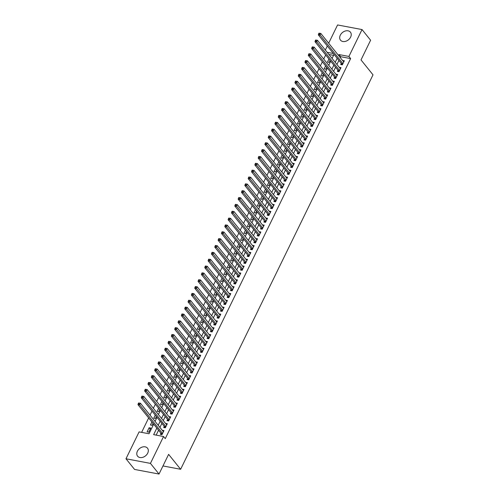 <?xml version="1.0" encoding="UTF-8"?>
<svg xmlns="http://www.w3.org/2000/svg" width="499" height="499" viewBox="0 0 499 499"><rect width="100%" height="100%" fill="white"/><g stroke="black" fill="none" stroke-linecap="round" stroke-linejoin="round"><path stroke-width="0.75" d="M350.616 37.132A6.368 4.722 141.2 0 1 345.664 41.311A6.368 4.722 141.2 0 1 340.499 40.151A6.368 4.722 141.2 0 1 340.306 35.186A6.368 4.722 141.2 0 1 345.258 31.013A6.368 4.722 141.2 0 1 350.423 32.167A6.368 4.722 141.2 0 1 350.616 37.132M147.71 453.154A6.368 4.722 141.2 0 1 142.758 457.334A6.368 4.722 141.2 0 1 137.593 456.173A6.368 4.722 141.2 0 1 137.4 451.208A6.368 4.722 141.2 0 1 142.352 447.035A6.368 4.722 141.2 0 1 147.511 448.189A6.368 4.722 141.2 0 1 147.71 453.154M328.673 43.207L337.574 24.95L362.031 29.566L370.607 40.226L361.008 59.911L373.015 74.831L180.632 469.278L168.618 454.364L159.019 474.05L134.562 469.434L125.985 458.774L139.09 431.897L149.008 433.768L153.686 424.175M325.679 54.984L323.708 59.038M322.342 61.832L320.364 65.88M319.004 68.681L317.027 72.729M315.661 75.53L313.684 79.578M312.324 82.372L310.347 86.427M308.981 89.221L307.004 93.276M305.644 96.07L303.666 100.124M302.3 102.919L300.323 106.973M298.963 109.768L296.986 113.822M295.62 116.616L293.643 120.671M292.283 123.465L290.306 127.513M288.94 130.314L286.962 134.362M285.603 137.163L283.625 141.211M282.259 144.011L280.282 148.06M278.922 150.854L276.945 154.908M275.579 157.703L273.602 161.757M272.242 164.551L270.265 168.606M268.899 171.4L266.928 175.455M265.562 178.249L263.584 182.303M262.218 185.098L260.247 189.146M258.881 191.947L256.904 195.995M255.538 198.795L253.567 202.844M252.201 205.644L250.224 209.692M248.858 212.487L246.886 216.541M245.52 219.335L243.543 223.39M242.183 226.184L240.206 230.239M238.84 233.033L236.863 237.087M235.503 239.882L233.526 243.936M232.16 246.731L230.182 250.785M228.823 253.579L226.845 257.627M225.479 260.428L223.502 264.476M222.142 267.277L220.165 271.325M218.799 274.119L216.822 278.174M215.462 280.968L213.485 285.023M212.119 287.817L210.141 291.871M208.782 294.666L206.804 298.72M205.438 301.515L203.461 305.569M202.101 308.363L200.124 312.418M198.758 315.212L196.781 319.26M195.421 322.061L193.444 326.109M192.078 328.91L190.107 332.958M188.741 335.758L186.763 339.807M185.397 342.601L183.426 346.655M182.06 349.45L180.083 353.504M178.717 356.298L176.746 360.353M175.38 363.147L173.403 367.202M172.036 369.996L170.065 374.05M168.699 376.845L166.722 380.893M165.362 383.694L163.385 387.742M162.019 390.542L160.042 394.59M158.682 397.391L156.705 401.439M155.339 404.234L153.361 408.288M152.002 411.082L150.024 415.137M148.658 417.931L141.616 432.377M325.329 50.056L327.307 46.002M341.272 63.354L340.686 64.552L342.339 64.864L344.341 60.753L342.632 60.554M337.929 70.197L337.349 71.401L338.996 71.713L341.004 67.602L339.295 67.402M334.592 77.046L334.006 78.243L335.659 78.555L337.661 74.451L335.952 74.251M331.249 83.894L330.669 85.092L332.315 85.404L334.324 81.3L332.615 81.1M327.912 90.743L327.325 91.941L328.978 92.253L330.98 88.148L329.271 87.949M324.568 97.592L323.988 98.79L325.641 99.101L327.643 94.991L325.934 94.798M321.231 104.441L320.645 105.638L322.298 105.95L324.3 101.84L322.591 101.646M317.888 111.289L317.308 112.487L318.961 112.799L320.963 108.688L319.254 108.495M314.551 118.138L313.965 119.336L315.618 119.648L317.62 115.537L315.917 115.338M311.208 124.987L310.627 126.185L312.28 126.497L314.283 122.386L312.574 122.186M307.871 131.83L307.284 133.033L308.937 133.345L310.939 129.235L309.237 129.035M304.527 138.678L303.947 139.882L305.6 140.194L307.602 136.084L305.893 135.884M301.19 145.527L300.604 146.725L302.257 147.037L304.259 142.932L302.556 142.733M297.847 152.376L297.267 153.573L298.92 153.885L300.922 149.781L299.213 149.581M294.51 159.225L293.923 160.422L295.576 160.734L297.585 156.624L295.876 156.43M291.173 166.073L290.586 167.271L292.239 167.583L294.242 163.472L292.533 163.279M287.829 172.922L287.243 174.12L288.896 174.432L290.905 170.321L289.195 170.128M284.492 179.771L283.906 180.969L285.559 181.28L287.561 177.17L285.852 176.97M281.149 186.62L280.563 187.817L282.216 188.129L284.224 184.019L282.515 183.819M277.812 193.469L277.226 194.666L278.879 194.978L280.881 190.868L279.172 190.668M274.469 200.311L273.882 201.515L275.535 201.827L277.544 197.716L275.835 197.517M271.132 207.16L270.545 208.357L272.198 208.669L274.201 204.565L272.491 204.365M267.788 214.009L267.202 215.206L268.855 215.518L270.863 211.414L269.154 211.214M264.451 220.857L263.865 222.055L265.518 222.367L267.52 218.256L265.811 218.063M261.108 227.706L260.528 228.904L262.175 229.216L264.183 225.105L262.474 224.912M257.771 234.555L257.185 235.753L258.838 236.064L260.84 231.954L259.131 231.761M254.428 241.404L253.848 242.601L255.494 242.913L257.503 238.803L255.794 238.603M251.091 248.252L250.504 249.45L252.157 249.762L254.159 245.651L252.45 245.452M247.747 255.101L247.167 256.299L248.82 256.611L250.822 252.5L249.113 252.301M244.41 261.944L243.824 263.148L245.477 263.46L247.479 259.349L245.77 259.149M241.067 268.793L240.487 269.99L242.14 270.302L244.142 266.198L242.433 265.998M237.73 275.641L237.144 276.839L238.796 277.151L240.799 273.047L239.096 272.847M234.387 282.49L233.806 283.688L235.459 284L237.462 279.895L235.753 279.696M231.049 289.339L230.463 290.537L232.116 290.848L234.118 286.738L232.415 286.545M227.706 296.188L227.126 297.385L228.779 297.697L230.781 293.587L229.072 293.393M224.369 303.036L223.783 304.234L225.436 304.546L227.438 300.435L225.735 300.242M221.026 309.885L220.446 311.083L222.099 311.395L224.101 307.284L222.392 307.085M217.689 316.734L217.102 317.932L218.755 318.243L220.764 314.133L219.055 313.933M214.352 323.577L213.765 324.78L215.418 325.092L217.421 320.982L215.711 320.782M211.008 330.425L210.422 331.629L212.075 331.941L214.083 327.831L212.374 327.631M207.671 337.274L207.085 338.472L208.738 338.784L210.74 334.679L209.031 334.48M204.328 344.123L203.742 345.32L205.395 345.632L207.403 341.528L205.694 341.328M200.991 350.972L200.405 352.169L202.058 352.481L204.06 348.371L202.351 348.177M197.648 357.82L197.061 359.018L198.714 359.33L200.723 355.219L199.014 355.026M194.311 364.669L193.724 365.867L195.377 366.179L197.379 362.068L195.67 361.875M190.967 371.518L190.381 372.716L192.034 373.027L194.042 368.917L192.333 368.717M187.63 378.367L187.044 379.564L188.697 379.876L190.699 375.766L188.99 375.566M184.287 385.216L183.707 386.413L185.354 386.725L187.362 382.614L185.653 382.415M180.95 392.058L180.364 393.262L182.016 393.574L184.019 389.463L182.31 389.264M177.607 398.907L177.026 400.104L178.673 400.416L180.682 396.312L178.973 396.112M174.27 405.756L173.683 406.953L175.336 407.265L177.338 403.161L175.629 402.961M170.926 412.604L170.346 413.802L171.999 414.114L174.001 410.003L172.292 409.81M167.589 419.453L167.003 420.651L168.656 420.963L170.658 416.852L168.949 416.659M164.246 426.302L163.666 427.5L165.319 427.811L167.321 423.701L165.612 423.508M150.23 429.14L149.107 427.743L147.105 431.853L148.758 432.165L150.76 428.055L149.107 427.743M151.921 421.979L150.442 425.005L152.095 425.316L153.043 423.377M155.258 415.131L153.786 418.156L155.439 418.468L156.38 416.528M158.601 408.282L157.123 411.307L158.776 411.619L159.724 409.679M161.938 401.439L160.466 404.458L162.119 404.77L163.061 402.83M165.281 394.59L163.803 397.609L165.456 397.921L166.404 395.988M168.618 387.742L167.146 390.767L168.793 391.079L169.741 389.139M171.955 380.893L170.483 383.918L172.136 384.23L173.084 382.29M175.299 374.044L173.827 377.069L175.473 377.381L176.421 375.441M178.636 367.195L177.164 370.221L178.817 370.532L179.765 368.593M181.979 360.347L180.501 363.372L182.154 363.684L183.102 361.744M185.316 353.498L183.844 356.523L185.497 356.835L186.445 354.895M188.659 346.649L187.181 349.674L188.834 349.986L189.782 348.046M191.996 339.807L190.524 342.825L192.177 343.137L193.119 341.197M195.34 332.958L193.862 335.977L195.514 336.289L196.463 334.349M198.677 326.109L197.205 329.134L198.858 329.446L199.8 327.506M202.02 319.26L200.542 322.285L202.195 322.597L203.143 320.657M205.357 312.411L203.885 315.437L205.538 315.748L206.48 313.809M208.701 305.563L207.222 308.588L208.875 308.9L209.823 306.96M212.038 298.714L210.566 301.739L212.218 302.051L213.16 300.111M215.381 291.865L213.903 294.89L215.556 295.202L216.504 293.262M218.718 285.016L217.246 288.042L218.899 288.353L219.841 286.414M222.061 278.174L220.583 281.193L222.236 281.505L223.184 279.565M225.398 271.325L223.926 274.344L225.579 274.656L226.521 272.716M228.742 264.476L227.263 267.495L228.916 267.807L229.864 265.873M232.079 257.627L230.607 260.653L232.26 260.965L233.201 259.025M235.422 250.779L233.944 253.804L235.597 254.116L236.545 252.176M238.759 243.93L237.287 246.955L238.94 247.267L239.882 245.327M242.102 237.081L240.624 240.106L242.277 240.418L243.225 238.478M245.439 230.232L243.967 233.258L245.614 233.569L246.562 231.63M248.776 223.384L247.304 226.409L248.957 226.721L249.905 224.781M252.12 216.535L250.648 219.56L252.294 219.872L253.243 217.932M255.457 209.692L253.985 212.711L255.638 213.023L256.586 211.083M258.8 202.844L257.322 205.862L258.975 206.174L259.923 204.241M262.137 195.995L260.665 199.02L262.318 199.332L263.266 197.392M265.48 189.146L264.002 192.171L265.655 192.483L266.603 190.543M268.818 182.297L267.345 185.322L268.998 185.634L269.94 183.694M272.161 175.448L270.683 178.474L272.335 178.785L273.284 176.846M275.498 168.6L274.026 171.625L275.679 171.937L276.621 169.997M278.841 161.751L277.363 164.776L279.016 165.088L279.964 163.148M282.178 154.902L280.706 157.927L282.359 158.239L283.301 156.299M285.522 148.06L284.043 151.078L285.696 151.39L286.644 149.451M288.859 141.211L287.387 144.23L289.04 144.542L289.981 142.602M292.202 134.362L290.724 137.387L292.377 137.699L293.325 135.759M295.539 127.513L294.067 130.538L295.72 130.85L296.662 128.91M298.882 120.664L297.404 123.69L299.057 124.002L300.005 122.062M302.219 113.816L300.747 116.841L302.4 117.153L303.342 115.213M305.563 106.967L304.084 109.992L305.737 110.304L306.685 108.364M308.9 100.118L307.428 103.143L309.081 103.455L310.022 101.515M312.243 93.269L310.765 96.295L312.418 96.606L313.366 94.667M315.58 86.427L314.108 89.446L315.761 89.758L316.703 87.818M318.923 79.578L317.445 82.597L319.098 82.909L320.046 80.969M322.26 72.729L320.788 75.754L322.435 76.06L323.383 74.126M325.598 65.88L324.125 68.906L325.778 69.218L326.726 67.278M333.575 55.358L328.885 54.472M328.941 59.032L327.469 62.057L329.115 62.369L330.064 60.429M156.829 428.086L153.636 434.641L163.547 436.513L165.263 438.646L350.635 58.576L340.723 56.705L340.274 57.622M338.908 60.423L336.937 64.471M335.571 67.265L333.594 71.32M332.228 74.114L330.257 78.168M328.891 80.963L326.914 85.017M325.548 87.812L323.577 91.866M322.211 94.66L320.233 98.715M318.867 101.509L316.896 105.563M315.53 108.358L313.553 112.406M312.193 115.207L310.216 119.255M308.85 122.055L306.873 126.104M305.513 128.898L303.535 132.952M302.169 135.747L300.192 139.801M298.832 142.595L296.855 146.65M295.489 149.444L293.512 153.499M292.152 156.293L290.175 160.347M288.809 163.142L286.831 167.196M285.472 169.991L283.494 174.039M282.128 176.839L280.151 180.888M278.791 183.688L276.814 187.736M275.448 190.537L273.471 194.585M272.111 197.379L270.134 201.434M268.768 204.228L266.79 208.283M265.431 211.077L263.453 215.131M262.087 217.926L260.116 221.98M258.75 224.775L256.773 228.829M255.407 231.623L253.436 235.671M252.07 238.472L250.093 242.52M248.727 245.321L246.756 249.369M245.389 252.17L243.412 256.218M242.046 259.012L240.075 263.067M238.709 265.861L236.732 269.915M235.372 272.71L233.395 276.764M232.029 279.559L230.051 283.613M228.692 286.407L226.714 290.462M225.348 293.256L223.371 297.31M222.011 300.105L220.034 304.153M218.668 306.954L216.691 311.002M215.331 313.802L213.354 317.851M211.988 320.645L210.01 324.699M208.651 327.494L206.673 331.548M205.307 334.342L203.33 338.397M201.97 341.191L199.993 345.246M198.627 348.04L196.65 352.094M195.29 354.889L193.313 358.943M191.947 361.738L189.969 365.786M188.61 368.586L186.632 372.634M185.266 375.435L183.295 379.483M181.929 382.284L179.952 386.332M178.586 389.126L176.615 393.181M175.249 395.975L173.272 400.03M171.906 402.824L169.934 406.878M168.568 409.673L166.591 413.727M165.231 416.522L163.254 420.576M161.888 423.37L159.911 427.418M158.551 430.219L156.156 435.122M160.909 433.151L160.322 434.348L161.975 434.66L163.978 430.55L162.275 430.35M162.967 465.947L180.632 469.278M159.019 474.05L150.442 463.39L125.985 458.774M362.031 29.566L348.92 56.443L339.008 54.572L338.559 55.495M350.635 58.576L348.92 56.443M163.547 436.513L150.442 463.39M337.193 58.289L335.216 62.338M333.856 65.138L331.879 69.186M330.513 71.987L328.542 76.035M327.176 78.836L325.198 82.884M323.832 85.678L321.861 89.733M320.495 92.527L318.518 96.581M317.152 99.376L315.181 103.43M313.815 106.225L311.838 110.279M310.472 113.073L308.501 117.128M307.135 119.922L305.157 123.97M303.797 126.771L301.82 130.819M300.454 133.62L298.477 137.668M297.117 140.469L295.14 144.517M293.774 147.311L291.796 151.365M290.437 154.16L288.459 158.214M287.093 161.009L285.116 165.063M283.756 167.857L281.779 171.912M280.413 174.706L278.436 178.761M277.076 181.555L275.099 185.609M273.733 188.404L271.755 192.452M270.396 195.252L268.418 199.301M267.052 202.101L265.075 206.149M263.715 208.944L261.738 212.998M260.372 215.793L258.395 219.847M257.035 222.641L255.058 226.696M253.692 229.49L251.721 233.544M250.355 236.339L248.377 240.393M247.011 243.188L245.04 247.242M243.674 250.036L241.697 254.085M240.331 256.885L238.36 260.933M236.994 263.734L235.017 267.782M233.651 270.583L231.679 274.631M230.313 277.425L228.336 281.48M226.976 284.274L224.999 288.328M223.633 291.123L221.656 295.177M220.296 297.972L218.319 302.026M216.953 304.82L214.975 308.875M213.616 311.669L211.638 315.717M210.272 318.518L208.295 322.566M206.935 325.367L204.958 329.415M203.592 332.215L201.615 336.264M200.255 339.058L198.278 343.112M196.912 345.907L194.934 349.961M193.575 352.756L191.597 356.81M190.231 359.604L188.254 363.659M186.894 366.453L184.917 370.507M183.551 373.302L181.574 377.356M180.214 380.151L178.237 384.199M176.871 386.999L174.899 391.048M173.533 393.848L171.556 397.896M170.19 400.691L168.219 404.745M166.853 407.54L164.876 411.594M163.51 414.388L161.539 418.443M160.173 421.237L158.195 425.291M333.344 53.505L327.169 52.339M155.052 421.381L157.029 417.326M158.389 414.532L160.366 410.484M161.732 407.683L163.703 403.635M165.069 400.834L167.046 396.786M168.412 393.992L170.384 389.937M171.75 387.143L173.727 383.089M175.093 380.294L177.064 376.24M178.43 373.445L180.407 369.391M181.773 366.597L183.744 362.542M185.11 359.748L187.088 355.693M188.447 352.899L190.425 348.851M191.791 346.05L193.768 342.002M195.128 339.201L197.105 335.153M198.471 332.353L200.448 328.305M201.808 325.51L203.785 321.456M205.151 318.661L207.129 314.607M208.488 311.813L210.466 307.758M211.832 304.964L213.809 300.909M215.169 298.115L217.146 294.061M218.512 291.266L220.489 287.218M221.849 284.418L223.826 280.369M225.192 277.569L227.17 273.521M228.53 270.72L230.507 266.672M231.873 263.877L233.85 259.823M235.21 257.029L237.187 252.974M238.553 250.18L240.524 246.126M241.89 243.331L243.868 239.277M245.234 236.482L247.205 232.428M248.571 229.634L250.548 225.579M251.914 222.785L253.885 218.737M255.251 215.936L257.228 211.888M258.594 209.087L260.565 205.039M261.931 202.245L263.909 198.19M265.268 195.396L267.246 191.342M268.612 188.547L270.589 184.493M271.949 181.698L273.926 177.644M275.292 174.85L277.269 170.795M278.629 168.001L280.606 163.946M281.972 161.152L283.95 157.104M285.309 154.303L287.287 150.255M288.653 147.454L290.63 143.406M291.99 140.612L293.967 136.558M295.333 133.763L297.31 129.709M298.67 126.914L300.648 122.86M302.014 120.066L303.991 116.011M305.351 113.217L307.328 109.162M308.694 106.368L310.671 102.314M312.031 99.519L314.008 95.471M315.374 92.671L317.345 88.622M318.711 85.822L320.689 81.774M322.055 78.973L324.026 74.925M325.392 72.13L327.369 68.076M328.735 65.282L330.706 61.227M332.072 58.433L334.049 54.379M340.723 56.705L339.008 54.572M163.454 431.635L162.325 430.238M166.791 424.786L165.668 423.389M170.134 417.937L169.005 416.54M173.471 411.089L172.348 409.691M176.814 404.24L175.685 402.849M180.151 397.397L179.029 396M183.489 390.549L182.366 389.151M186.832 383.7L185.709 382.303M190.169 376.851L189.046 375.454M193.512 370.002L192.389 368.605M196.849 363.153L195.727 361.756M200.193 356.305L199.07 354.908M203.53 349.456L202.407 348.059M206.873 342.607L205.75 341.216M210.21 335.758L209.087 334.367M213.553 328.916L212.431 327.519M216.89 322.067L215.768 320.67M220.234 315.218L219.111 313.821M223.571 308.37L222.448 306.972M226.914 301.521L225.791 300.124M230.251 294.672L229.128 293.275M233.594 287.823L232.472 286.426M236.931 280.974L235.809 279.583M240.275 274.126L239.146 272.735M243.612 267.283L242.489 265.886M246.955 260.434L245.826 259.037M250.292 253.586L249.169 252.188M253.635 246.737L252.506 245.34M256.973 239.888L255.85 238.491M260.31 233.039L259.187 231.642M263.653 226.19L262.53 224.793M266.99 219.342L265.867 217.944M270.333 212.493L269.211 211.102M273.67 205.65L272.548 204.253M277.014 198.802L275.891 197.404M280.351 191.953L279.228 190.556M283.694 185.104L282.571 183.707M287.031 178.255L285.908 176.858M290.374 171.407L289.252 170.009M293.711 164.558L292.589 163.161M297.055 157.709L295.932 156.312M300.392 150.86L299.269 149.469M303.735 144.011L302.612 142.62M307.072 137.169L305.949 135.772M310.415 130.32L309.286 128.923M313.752 123.471L312.63 122.074M317.096 116.623L315.967 115.225M320.433 109.774L319.31 108.377M323.776 102.925L322.647 101.528M327.113 96.076L325.99 94.679M330.457 89.227L329.328 87.836M333.794 82.379L332.671 80.988M337.131 75.536L336.008 74.139M340.474 68.687L339.351 67.29M343.811 61.839L342.688 60.441M138.585 402.974L138.254 403.66L138.915 403.785L139.246 403.098L138.585 402.974L140.437 403.229L163.398 431.747M139.246 403.098L140.437 403.229L139.608 404.945L137.955 404.633L161.183 433.488A0.817 0.462 100.7 0 1 161.289 433.7L161.551 434.579M162.562 433.463L138.915 403.785M138.254 403.66L137.955 404.633M141.928 396.125L141.591 396.811L142.252 396.936L142.589 396.25L141.928 396.125L143.781 396.381L166.735 424.899M142.589 396.25L143.781 396.381L142.945 398.096L141.292 397.784L164.52 426.645A0.817 0.462 100.7 0 1 164.626 426.851L164.888 427.73M165.899 426.614L142.252 396.936M141.591 396.811L141.292 397.784M145.265 389.276L144.935 389.962L145.596 390.087L145.926 389.401L145.265 389.276L147.118 389.532L170.078 418.056M145.926 389.401L147.118 389.532L146.282 391.247L144.635 390.935L167.864 419.796A0.817 0.462 100.7 0 1 167.97 420.002L168.225 420.882M169.242 419.765L145.596 390.087M144.935 389.962L144.635 390.935M148.608 382.427L148.272 383.113L148.933 383.238L149.27 382.552L148.608 382.427L150.461 382.689L173.415 411.207M149.27 382.552L150.461 382.689L149.625 384.398L147.972 384.087L171.201 412.947A0.817 0.462 100.7 0 1 171.307 413.153L171.569 414.033M172.579 412.916L148.933 383.238M148.272 383.113L147.972 384.087M151.946 375.579L151.615 376.265L152.276 376.389L152.607 375.703L151.946 375.579L153.798 375.841L176.758 404.358M152.607 375.703L153.798 375.841L152.962 377.55L151.309 377.238L174.544 406.099A0.817 0.462 100.7 0 1 174.644 406.305L174.906 407.184M175.922 406.067L152.276 376.389M151.615 376.265L151.309 377.238M155.289 368.73L154.952 369.416L155.613 369.541L155.95 368.855L155.289 368.73L157.141 368.992L180.095 397.51M155.95 368.855L157.141 368.992L156.306 370.701L154.653 370.389L177.881 399.25A0.817 0.462 100.7 0 1 177.987 399.456L178.249 400.335M179.26 399.219L155.613 369.541M154.952 369.416L154.653 370.389M158.626 361.881L158.295 362.567L158.956 362.692L159.287 362.006L158.626 361.881L160.478 362.143L183.439 390.661M159.287 362.006L160.478 362.143L159.643 363.852L157.99 363.54L181.224 392.401A0.817 0.462 100.7 0 1 181.324 392.613L181.586 393.493M182.603 392.37L158.956 362.692M158.295 362.567L157.99 363.54M161.969 355.039L161.632 355.718L162.294 355.843L162.63 355.163L161.969 355.039L163.822 355.294L186.776 383.812M162.63 355.163L163.822 355.294L162.986 357.01L161.333 356.698L184.561 385.552A0.817 0.462 100.7 0 1 184.667 385.764L184.929 386.644M185.94 385.527L162.294 355.843M161.632 355.718L161.333 356.698M165.306 348.19L164.976 348.87L165.637 348.994L165.967 348.314L165.306 348.19L167.159 348.445L190.119 376.963M165.967 348.314L167.159 348.445L166.323 350.161L164.67 349.849L187.905 378.704A0.817 0.462 100.7 0 1 188.004 378.916L188.266 379.795M189.283 378.679L165.637 348.994M164.976 348.87L164.67 349.849M168.65 341.341L168.313 342.027L168.974 342.152L169.311 341.466L168.65 341.341L170.502 341.597L193.456 370.115M169.311 341.466L170.502 341.597L169.666 343.312L168.013 343L191.242 371.855A0.817 0.462 100.7 0 1 191.348 372.067L191.61 372.946M192.62 371.83L168.974 342.152M168.313 342.027L168.013 343M171.987 334.492L171.65 335.178L172.311 335.303L172.648 334.617L171.987 334.492L173.839 334.748L196.793 363.266M172.648 334.617L173.839 334.748L173.003 336.463L171.35 336.151L194.585 365.012A0.817 0.462 100.7 0 1 194.685 365.218L194.947 366.098M195.964 364.981L172.311 335.303M171.65 335.178L171.35 336.151M175.33 327.643L174.993 328.33L175.654 328.454L175.985 327.768L175.33 327.643L177.182 327.899L200.136 356.417M175.985 327.768L177.182 327.899L176.347 329.614L174.694 329.303L197.922 358.163A0.817 0.462 100.7 0 1 198.028 358.369L198.29 359.249M199.301 358.132L175.654 328.454M174.993 328.33L174.694 329.303M178.667 320.795L178.33 321.481L178.991 321.606L179.328 320.919L178.667 320.795L180.519 321.057L203.473 349.574M179.328 320.919L180.519 321.057L179.684 322.766L178.031 322.454L201.265 351.315A0.817 0.462 100.7 0 1 201.365 351.521L201.627 352.4M202.644 351.284L178.991 321.606M178.33 321.481L178.031 322.454M182.004 313.946L181.673 314.632L182.335 314.757L182.665 314.071L182.004 313.946L183.863 314.208L206.817 342.726M182.665 314.071L183.863 314.208L183.027 315.917L181.374 315.605L204.602 344.466A0.817 0.462 100.7 0 1 204.709 344.672L204.97 345.551M205.981 344.435L182.335 314.757M181.673 314.632L181.374 315.605M185.347 307.097L185.01 307.783L185.672 307.908L186.008 307.222L185.347 307.097L187.2 307.359L210.154 335.877M186.008 307.222L187.2 307.359L186.364 309.068L184.711 308.756L207.946 337.617A0.817 0.462 100.7 0 1 208.046 337.823L208.308 338.702M209.324 337.586L185.672 307.908M185.01 307.783L184.711 308.756M188.684 300.248L188.354 300.934L189.015 301.059L189.346 300.373L188.684 300.248L190.543 300.51L213.497 329.028M189.346 300.373L190.543 300.51L189.707 302.219L188.054 301.907L211.283 330.768A0.817 0.462 100.7 0 1 211.389 330.98L211.651 331.86M212.661 330.737L189.015 301.059M188.354 300.934L188.054 301.907M192.028 293.4L191.691 294.086L192.352 294.21L192.689 293.524L192.028 293.4L193.88 293.662L216.834 322.179M192.689 293.524L193.88 293.662L193.044 295.371L191.391 295.059L214.626 323.92A0.817 0.462 100.7 0 1 214.726 324.132L214.988 325.011M215.998 323.888L192.352 294.21M191.691 294.086L191.391 295.059M195.365 286.557L195.034 287.237L195.695 287.362L196.026 286.682L195.365 286.557L197.224 286.813L220.178 315.331M196.026 286.682L197.224 286.813L196.388 288.528L194.735 288.216L217.963 317.071A0.817 0.462 100.7 0 1 218.069 317.283L218.331 318.162M219.342 317.046L195.695 287.362M195.034 287.237L194.735 288.216M198.708 279.708L198.371 280.388L199.032 280.513L199.369 279.833L198.708 279.708L200.561 279.964L223.515 308.482M199.369 279.833L200.561 279.964L199.725 281.679L198.072 281.367L221.3 310.222A0.817 0.462 100.7 0 1 221.406 310.434L221.668 311.314M222.679 310.197L199.032 280.513M198.371 280.388L198.072 281.367M202.045 272.859L201.715 273.546L202.376 273.67L202.706 272.984L202.045 272.859L203.898 273.115L226.858 301.633M202.706 272.984L203.898 273.115L203.068 274.83L201.415 274.519L224.644 303.373A0.817 0.462 100.7 0 1 224.75 303.585L225.012 304.465M226.022 303.348L202.376 273.67M201.715 273.546L201.415 274.519M205.388 266.011L205.052 266.697L205.713 266.822L206.05 266.135L205.388 266.011L207.241 266.266L230.195 294.784M206.05 266.135L207.241 266.266L206.405 267.982L204.752 267.67L227.981 296.531A0.817 0.462 100.7 0 1 228.087 296.737L228.349 297.616M229.359 296.5L205.713 266.822M205.052 266.697L204.752 267.67M208.725 259.162L208.395 259.848L209.056 259.973L209.387 259.287L208.725 259.162L210.578 259.424L233.538 287.942M209.387 259.287L210.578 259.424L209.748 261.133L208.095 260.821L231.324 289.682A0.817 0.462 100.7 0 1 231.43 289.888L231.692 290.767M232.702 289.651L209.056 259.973M208.395 259.848L208.095 260.821M212.069 252.313L211.732 252.999L212.393 253.124L212.73 252.438L212.069 252.313L213.921 252.575L236.875 281.093M212.73 252.438L213.921 252.575L213.085 254.284L211.433 253.972L234.661 282.833A0.817 0.462 100.7 0 1 234.767 283.039L235.029 283.919M236.039 282.802L212.393 253.124M211.732 252.999L211.433 253.972M215.406 245.464L215.075 246.15L215.736 246.275L216.067 245.589L215.406 245.464L217.258 245.726L240.219 274.244M216.067 245.589L217.258 245.726L216.429 247.435L214.776 247.124L238.004 275.984A0.817 0.462 100.7 0 1 238.11 276.19L238.372 277.07M239.383 275.953L215.736 246.275M215.075 246.15L214.776 247.124M218.749 238.616L218.412 239.302L219.073 239.426L219.41 238.74L218.749 238.616L220.602 238.878L243.556 267.395M219.41 238.74L220.602 238.878L219.766 240.587L218.113 240.275L241.341 269.136A0.817 0.462 100.7 0 1 241.447 269.341L241.709 270.227M242.72 269.104L219.073 239.426M218.412 239.302L218.113 240.275M222.086 231.767L221.756 232.453L222.417 232.578L222.747 231.892L222.086 231.767L223.939 232.029L246.899 260.547M222.747 231.892L223.939 232.029L223.103 233.738L221.456 233.426L244.685 262.287A0.817 0.462 100.7 0 1 244.791 262.499L245.046 263.378M246.063 262.256L222.417 232.578M221.756 232.453L221.456 233.426M225.429 224.924L225.093 225.604L225.754 225.729L226.091 225.049L225.429 224.924L227.282 225.18L250.236 253.698M226.091 225.049L227.282 225.18L226.446 226.895L224.793 226.583L248.022 255.438A0.817 0.462 100.7 0 1 248.128 255.65L248.39 256.53M249.4 255.413L225.754 225.729M225.093 225.604L224.793 226.583M228.767 218.075L228.436 218.755L229.097 218.88L229.428 218.2L228.767 218.075L230.619 218.331L253.579 246.849M229.428 218.2L230.619 218.331L229.783 220.047L228.13 219.735L251.365 248.589A0.817 0.462 100.7 0 1 251.465 248.801L251.727 249.681M252.744 248.564L229.097 218.88M228.436 218.755L228.13 219.735M232.11 211.227L231.773 211.913L232.434 212.038L232.771 211.351L232.11 211.227L233.962 211.482L256.916 240M232.771 211.351L233.962 211.482L233.127 213.198L231.474 212.886L254.702 241.741A0.817 0.462 100.7 0 1 254.808 241.953L255.07 242.832M256.081 241.716L232.434 212.038M231.773 211.913L231.474 212.886M235.447 204.378L235.116 205.064L235.778 205.189L236.108 204.503L235.447 204.378L237.299 204.634L260.26 233.152M236.108 204.503L237.299 204.634L236.464 206.349L234.811 206.037L258.045 234.898A0.817 0.462 100.7 0 1 258.145 235.104L258.407 235.983M259.424 234.867L235.778 205.189M235.116 205.064L234.811 206.037M238.79 197.529L238.453 198.215L239.115 198.34L239.451 197.654L238.79 197.529L240.643 197.785L263.597 226.309M239.451 197.654L240.643 197.785L239.807 199.5L238.154 199.188L261.382 228.049A0.817 0.462 100.7 0 1 261.488 228.255L261.75 229.135M262.761 228.018L239.115 198.34M238.453 198.215L238.154 199.188M242.127 190.68L241.797 191.367L242.458 191.491L242.788 190.805L242.127 190.68L243.98 190.942L266.94 219.46M242.788 190.805L243.98 190.942L243.144 192.651L241.491 192.34L264.726 221.2A0.817 0.462 100.7 0 1 264.826 221.406L265.088 222.286M266.104 221.169L242.458 191.491M241.797 191.367L241.491 192.34M245.471 183.832L245.134 184.518L245.795 184.642L246.132 183.956L245.471 183.832L247.323 184.094L270.277 212.611M246.132 183.956L247.323 184.094L246.487 185.803L244.834 185.491L268.063 214.352A0.817 0.462 100.7 0 1 268.169 214.558L268.431 215.437M269.441 214.321L245.795 184.642M245.134 184.518L244.834 185.491M248.808 176.983L248.471 177.669L249.132 177.794L249.469 177.108L248.808 176.983L250.66 177.245L273.614 205.763M249.469 177.108L250.66 177.245L249.824 178.954L248.171 178.642L271.406 207.503A0.817 0.462 100.7 0 1 271.506 207.709L271.768 208.588M272.785 207.472L249.132 177.794M248.471 177.669L248.171 178.642M252.151 170.134L251.814 170.82L252.475 170.945L252.806 170.259L252.151 170.134L254.003 170.396L276.957 198.914M252.806 170.259L254.003 170.396L253.168 172.105L251.515 171.793L274.743 200.654A0.817 0.462 100.7 0 1 274.849 200.866L275.111 201.746M276.122 200.623L252.475 170.945M251.814 170.82L251.515 171.793M255.488 163.292L255.151 163.971L255.812 164.096L256.149 163.416L255.488 163.292L257.341 163.547L280.295 192.065M256.149 163.416L257.341 163.547L256.505 165.263L254.852 164.951L278.086 193.805A0.817 0.462 100.7 0 1 278.186 194.017L278.448 194.897M279.465 193.78L255.812 164.096M255.151 163.971L254.852 164.951M258.825 156.443L258.494 157.123L259.156 157.247L259.486 156.567L258.825 156.443L260.684 156.698L283.638 185.216M259.486 156.567L260.684 156.698L259.848 158.414L258.195 158.102L281.424 186.957A0.817 0.462 100.7 0 1 281.53 187.169L281.792 188.048M282.802 186.932L259.156 157.247M258.494 157.123L258.195 158.102M262.168 149.594L261.832 150.28L262.493 150.405L262.83 149.719L262.168 149.594L264.021 149.85L286.975 178.368M262.83 149.719L264.021 149.85L263.185 151.565L261.532 151.253L284.767 180.108A0.817 0.462 100.7 0 1 284.867 180.32L285.129 181.199M286.145 180.083L262.493 150.405M261.832 150.28L261.532 151.253M265.505 142.745L265.175 143.431L265.836 143.556L266.167 142.87L265.505 142.745L267.364 143.001L290.318 171.519M266.167 142.87L267.364 143.001L266.528 144.716L264.875 144.404L288.104 173.265A0.817 0.462 100.7 0 1 288.21 173.471L288.472 174.351M289.482 173.234L265.836 143.556M265.175 143.431L264.875 144.404M268.849 135.896L268.512 136.583L269.173 136.707L269.51 136.021L268.849 135.896L270.701 136.152L293.655 164.67M269.51 136.021L270.701 136.152L269.865 137.867L268.213 137.556L291.447 166.417A0.817 0.462 100.7 0 1 291.547 166.622L291.809 167.502M292.819 166.385L269.173 136.707M268.512 136.583L268.213 137.556M272.186 129.048L271.855 129.734L272.516 129.859L272.847 129.172L272.186 129.048L274.045 129.31L296.999 157.827M272.847 129.172L274.045 129.31L273.209 131.019L271.556 130.707L294.784 159.568A0.817 0.462 100.7 0 1 294.89 159.774L295.152 160.653M296.163 159.537L272.516 129.859M271.855 129.734L271.556 130.707M275.529 122.199L275.192 122.885L275.853 123.01L276.19 122.324L275.529 122.199L277.382 122.461L300.336 150.979M276.19 122.324L277.382 122.461L276.546 124.17L274.893 123.858L298.121 152.719A0.817 0.462 100.7 0 1 298.227 152.925L298.489 153.804M299.5 152.688L275.853 123.01M275.192 122.885L274.893 123.858M278.866 115.35L278.536 116.036L279.197 116.161L279.527 115.475L278.866 115.35L280.719 115.612L303.679 144.13M279.527 115.475L280.719 115.612L279.889 117.321L278.236 117.009L301.465 145.87A0.817 0.462 100.7 0 1 301.571 146.076L301.833 146.956M302.843 145.839L279.197 116.161M278.536 116.036L278.236 117.009M282.209 108.501L281.873 109.187L282.534 109.312L282.871 108.626L282.209 108.501L284.062 108.763L307.016 137.281M282.871 108.626L284.062 108.763L283.226 110.472L281.573 110.16L304.802 139.021A0.817 0.462 100.7 0 1 304.908 139.233L305.17 140.113M306.18 138.99L282.534 109.312M281.873 109.187L281.573 110.16M285.547 101.653L285.216 102.339L285.877 102.463L286.208 101.777L285.547 101.653L287.399 101.915L310.359 130.432M286.208 101.777L287.399 101.915L286.569 103.624L284.917 103.312L308.145 132.173A0.817 0.462 100.7 0 1 308.251 132.385L308.513 133.264M309.523 132.141L285.877 102.463M285.216 102.339L284.917 103.312M288.89 94.81L288.553 95.49L289.214 95.615L289.551 94.935L288.89 94.81L290.742 95.066L313.696 123.584M289.551 94.935L290.742 95.066L289.907 96.781L288.254 96.469L311.482 125.324A0.817 0.462 100.7 0 1 311.588 125.536L311.85 126.415M312.861 125.299L289.214 95.615M288.553 95.49L288.254 96.469M292.227 87.961L291.896 88.647L292.557 88.772L292.888 88.086L292.227 87.961L294.079 88.217L317.04 116.735M292.888 88.086L294.079 88.217L293.25 89.932L291.597 89.62L314.825 118.475A0.817 0.462 100.7 0 1 314.931 118.687L315.187 119.567M316.204 118.45L292.557 88.772M291.896 88.647L291.597 89.62M295.57 81.112L295.233 81.799L295.895 81.923L296.231 81.237L295.57 81.112L297.423 81.368L320.377 109.886M296.231 81.237L297.423 81.368L296.587 83.084L294.934 82.772L318.162 111.626A0.817 0.462 100.7 0 1 318.268 111.838L318.53 112.718M319.541 111.601L295.895 81.923M295.233 81.799L294.934 82.772M298.907 74.264L298.577 74.95L299.238 75.075L299.568 74.388L298.907 74.264L300.76 74.519L323.72 103.037M299.568 74.388L300.76 74.519L299.924 76.235L298.277 75.923L321.506 104.784A0.817 0.462 100.7 0 1 321.612 104.99L321.867 105.869M322.884 104.753L299.238 75.075M298.577 74.95L298.277 75.923M302.251 67.415L301.914 68.101L302.575 68.226L302.912 67.54L302.251 67.415L304.103 67.677L327.057 96.195M302.912 67.54L304.103 67.677L303.267 69.386L301.614 69.074L324.843 97.935A0.817 0.462 100.7 0 1 324.949 98.141L325.211 99.02M326.221 97.904L302.575 68.226M301.914 68.101L301.614 69.074M305.588 60.566L305.257 61.252L305.918 61.377L306.249 60.691L305.588 60.566L307.44 60.828L330.4 89.346M306.249 60.691L307.44 60.828L306.604 62.537L304.951 62.225L328.186 91.086A0.817 0.462 100.7 0 1 328.286 91.292L328.548 92.172M329.565 91.055L305.918 61.377M305.257 61.252L304.951 62.225M308.931 53.717L308.594 54.403L309.255 54.528L309.592 53.842L308.931 53.717L310.783 53.979L333.737 82.497M309.592 53.842L310.783 53.979L309.948 55.688L308.295 55.377L331.523 84.237A0.817 0.462 100.7 0 1 331.629 84.443L331.891 85.323M332.902 84.206L309.255 54.528M308.594 54.403L308.295 55.377M312.268 46.869L311.937 47.555L312.599 47.679L312.929 46.993L312.268 46.869L314.121 47.131L337.081 75.648M312.929 46.993L314.121 47.131L313.285 48.84L311.632 48.528L334.866 77.389A0.817 0.462 100.7 0 1 334.966 77.595L335.228 78.48M336.245 77.357L312.599 47.679M311.937 47.555L311.632 48.528M315.611 40.02L315.274 40.706L315.936 40.831L316.272 40.145L315.611 40.02L317.464 40.282L340.418 68.8M316.272 40.145L317.464 40.282L316.628 41.991L314.975 41.679L338.203 70.54A0.817 0.462 100.7 0 1 338.31 70.752L338.571 71.631M339.582 70.509L315.936 40.831M315.274 40.706L314.975 41.679M318.948 33.177L318.618 33.857L319.279 33.982L319.61 33.302L318.948 33.177L320.801 33.433L343.761 61.951M319.61 33.302L320.801 33.433L319.965 35.148L318.312 34.836L341.547 63.691A0.817 0.462 100.7 0 1 341.647 63.903L341.909 64.783M342.925 63.666L319.279 33.982M318.618 33.857L318.312 34.836M162.35 433.899L161.289 433.7M162.431 433.725L161.183 433.488M165.687 427.05L164.626 426.851M165.774 426.876L164.52 426.645M169.03 420.202L167.97 420.002M169.111 420.027L167.864 419.796M172.367 413.353L171.307 413.153M172.454 413.184L171.201 412.947M175.704 406.504L174.644 406.305M175.791 406.336L174.544 406.099M179.047 399.662L177.987 399.456M179.129 399.487L177.881 399.25M182.385 392.813L181.324 392.613M182.472 392.638L181.224 392.401M185.728 385.964L184.667 385.764M185.809 385.789L184.561 385.552M189.065 379.115L188.004 378.916M189.152 378.941L187.905 378.704M192.408 372.266L191.348 372.067M192.489 372.092L191.242 371.855M195.745 365.418L194.685 365.218M195.833 365.243L194.585 365.012M199.089 358.569L198.028 358.369M199.17 358.394L197.922 358.163M202.426 351.72L201.365 351.521M202.513 351.552L201.265 351.315M205.769 344.871L204.709 344.672M205.85 344.703L204.602 344.466M209.106 338.023L208.046 337.823M209.193 337.854L207.946 337.617M212.449 331.18L211.389 330.98M212.53 331.005L211.283 330.768M215.786 324.331L214.726 324.132M215.874 324.157L214.626 323.92M219.13 317.483L218.069 317.283M219.211 317.308L217.963 317.071M222.467 310.634L221.406 310.434M222.554 310.459L221.3 310.222M225.81 303.785L224.75 303.585M225.891 303.61L224.644 303.373M229.147 296.936L228.087 296.737M229.234 296.762L227.981 296.531M232.49 290.087L231.43 289.888M232.571 289.913L231.324 289.682M235.827 283.239L234.767 283.039M235.915 283.07L234.661 282.833M239.171 276.39L238.11 276.19M239.252 276.221L238.004 275.984M242.508 269.547L241.447 269.341M242.595 269.373L241.341 269.136M245.851 262.699L244.791 262.499M245.932 262.524L244.685 262.287M249.188 255.85L248.128 255.65M249.275 255.675L248.022 255.438M252.525 249.001L251.465 248.801M252.613 248.826L251.365 248.589M255.868 242.152L254.808 241.953M255.95 241.978L254.702 241.741M259.206 235.303L258.145 235.104M259.293 235.129L258.045 234.898M262.549 228.455L261.488 228.255M262.63 228.28L261.382 228.049M265.886 221.606L264.826 221.406M265.973 221.437L264.726 221.2M269.229 214.757L268.169 214.558M269.31 214.589L268.063 214.352M272.566 207.915L271.506 207.709M272.654 207.74L271.406 207.503M275.91 201.066L274.849 200.866M275.991 200.891L274.743 200.654M279.247 194.217L278.186 194.017M279.334 194.042L278.086 193.805M282.59 187.368L281.53 187.169M282.671 187.194L281.424 186.957M285.927 180.519L284.867 180.32M286.014 180.345L284.767 180.108M289.27 173.671L288.21 173.471M289.351 173.496L288.104 173.265M292.607 166.822L291.547 166.622M292.695 166.647L291.447 166.417M295.951 159.973L294.89 159.774M296.032 159.805L294.784 159.568M299.288 153.124L298.227 152.925M299.375 152.956L298.121 152.719M302.631 146.276L301.571 146.076M302.712 146.107L301.465 145.87M305.968 139.433L304.908 139.233M306.055 139.258L304.802 139.021M309.311 132.584L308.251 132.385M309.392 132.41L308.145 132.173M312.648 125.736L311.588 125.536M312.736 125.561L311.482 125.324M315.992 118.887L314.931 118.687M316.073 118.712L314.825 118.475M319.329 112.038L318.268 111.838M319.416 111.863L318.162 111.626M322.672 105.189L321.612 104.99M322.753 105.015L321.506 104.784M326.009 98.34L324.949 98.141M326.096 98.166L324.843 97.935M329.346 91.492L328.286 91.292M329.434 91.323L328.186 91.086M332.69 84.643L331.629 84.443M332.771 84.474L331.523 84.237M336.027 77.8L334.966 77.595M336.114 77.626L334.866 77.389M339.37 70.952L338.31 70.752M339.451 70.777L338.203 70.54M342.707 64.103L341.647 63.903M342.794 63.928L341.547 63.691"/></g></svg>
